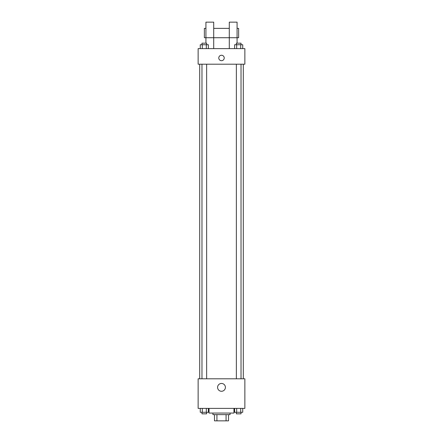 <?xml version="1.0" encoding="UTF-8"?>
<svg xmlns="http://www.w3.org/2000/svg" width="443" height="443" viewBox="0 0 443 443"><rect width="100%" height="100%" fill="white"/><g stroke="black" fill="none" stroke-linecap="round" stroke-linejoin="round"><path stroke-width="0.66" d="M226.068 414.62L226.068 420.85L214.49 420.85L214.49 414.62M226.068 420.85L228.51 420.85L228.51 414.62L228.51 420.85M230.067 413.064L230.067 414.62L212.933 414.62L212.933 413.064M216.932 414.62L216.932 420.85M209.041 408.391L209.041 413.064L233.959 413.064L233.959 408.391M244.863 408.391L198.137 408.391L198.137 378.798L244.863 378.798L244.863 408.391M225.404 387.365A3.904 3.904 0 0 1 219.545 390.748A3.904 3.904 0 0 1 219.545 383.981A3.904 3.904 0 0 1 225.404 387.365M243.301 64.202L243.301 378.798M236.357 378.798L236.357 64.202M206.643 64.202L206.643 378.798M244.863 64.202L198.137 64.202L198.137 48.625L244.863 48.625L244.863 64.202M221.5 55.248A2.724 2.724 0 0 1 223.859 59.334A2.724 2.724 0 0 1 219.141 59.334A2.724 2.724 0 0 1 221.5 55.248M205.929 43.176L205.929 22.15L213.714 22.15L213.714 48.625M205.929 28.38L204.367 28.38L204.367 37.727L229.286 37.727L229.286 22.15L237.071 22.15L237.071 43.176M229.286 48.625L229.286 37.727L238.633 37.727L238.633 28.38L237.071 28.38M242.742 408.391L242.742 412.283L234.646 412.283L234.646 408.391M240.715 408.391L240.715 412.283M236.673 408.391L236.673 412.283M241.031 412.283L241.031 413.84L236.357 413.84L236.357 412.283M208.354 408.391L208.354 412.283L200.258 412.283L200.258 408.391M206.327 408.391L206.327 412.283M202.285 408.391L202.285 412.283M206.643 412.283L206.643 413.84L201.969 413.84L201.969 412.283M242.742 48.625L242.742 44.732L234.646 44.732L234.646 48.625M240.715 44.732L240.715 48.625M236.673 44.732L236.673 48.625M236.357 44.732L236.357 43.176L241.031 43.176L241.031 44.732M208.354 48.625L208.354 44.732L200.258 44.732L200.258 48.625M206.327 44.732L206.327 48.625M202.285 44.732L202.285 48.625M201.969 44.732L201.969 43.176L206.643 43.176L206.643 44.732M199.699 64.202L199.699 378.798M241.031 378.798L241.031 64.202M201.969 64.202L201.969 378.798M213.714 28.38L229.286 28.38"/></g></svg>
